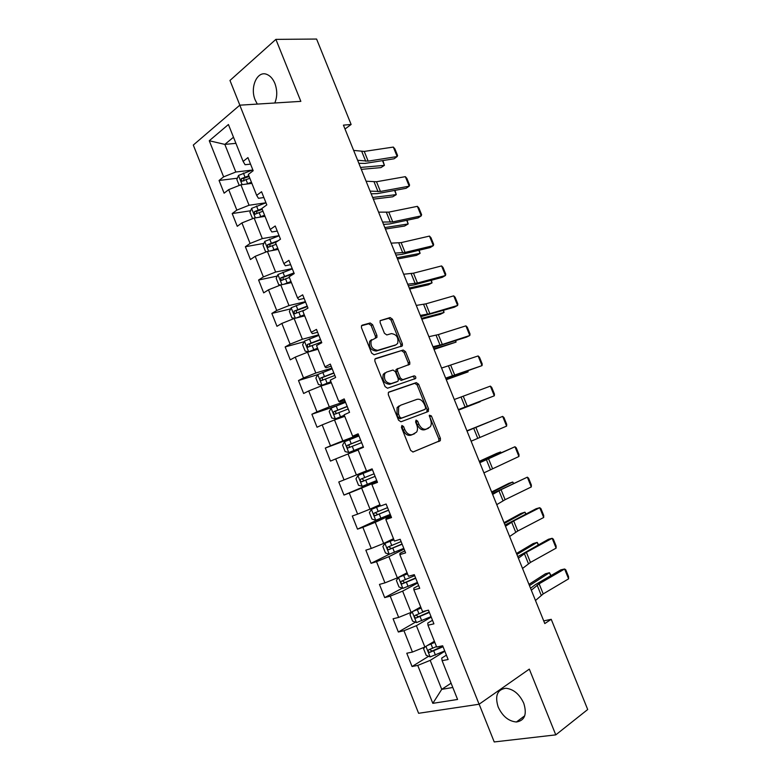 <?xml version="1.0" encoding="UTF-8"?>
<svg xmlns="http://www.w3.org/2000/svg" width="781" height="781" viewBox="0 0 781 781"><rect width="100%" height="100%" fill="white"/><g stroke="black" fill="none" stroke-linecap="round" stroke-linejoin="round"><path stroke-width="1.17" d="M401.912 425.469L401.434 427.402L410.669 450.432L413.071 451.984L440.347 440.582L440.416 438.326L431.415 415.961L429.413 415.209L430.536 419.641C431.561 422.404 431.502 424.766 430.351 426.729L426.358 429.091C423.322 429.804 420.832 428.154 418.87 424.132L417.689 421.193L416.048 420.1L415.599 421.994L416.771 424.932C417.806 427.705 417.737 430.097 416.585 432.088L412.436 434.558C409.322 435.3 406.774 433.631 404.783 429.55L403.592 426.572L401.912 425.469M274.785 102.994C277.362 96.864 277.392 90.342 274.883 83.43C272.959 78.842 270.314 75.845 266.956 74.449C257.291 70.114 249.627 87.384 255.231 100.095L257.32 104.088M498.161 706.971C502.505 716.265 508.587 721.273 516.407 721.995C524.715 720.619 527.175 714.381 523.768 703.261C519.443 694.065 513.449 689.067 505.795 688.256C497.263 689.545 494.715 695.783 498.161 706.971M372.605 324.691L370.194 322.992L362.208 325.169L361.476 325.775L361.476 327.756L371.639 353.1L374.079 354.769L402.371 345.856L402.381 343.835L392.472 319.224L390.119 317.555L380.122 320.649L380.132 322.621L384.418 333.272L386.79 334.942L391.398 333.604C396.621 334.366 398.71 337.636 397.675 343.415L395.918 344.841L377.711 350.318C372.381 349.644 370.214 346.354 371.209 340.448L376.911 337.421L376.92 335.42L372.605 324.691L371.131 325.482L368.71 323.783L361.476 325.765M479.143 704.198L494.227 741.95L555.779 734.872L529.313 669.112L479.095 704.237L239.796 105.181L300.841 101.364L275.888 39.372L316.588 39.05L351.128 124.472L343.435 125.136L544.796 623.56L551.23 619.313L543.713 620.895M555.779 734.872L587.702 709.509L551.23 619.313M389.016 391.994L388.352 392.55L388.323 394.688L398.554 420.198L400.965 421.789L427.988 411.626L428.603 408.971L418.636 384.213L416.312 382.622L388.801 392.101M385.072 386.595L374.88 361.173L374.89 359.114L375.593 358.528L403.201 350.034L405.534 351.665L409.781 362.228L409.761 364.288L397.529 368.886L397.509 370.965L400.36 378.072L402.732 379.683L414.096 375.866C415.472 376.042 416 376.901 415.707 378.453L387.503 388.225L385.072 386.595M479.095 704.237L418.606 713.287L193.297 145.061L239.796 105.181M237.375 178.214L219.061 180.47L224.108 193.18L228.696 189.637L236.828 210.109L232.191 213.555L237.258 226.305L241.925 222.927L250.086 243.467L245.371 246.737L250.447 259.536L255.192 256.324L263.373 276.923L258.589 280.028L263.685 292.865L268.498 289.819L276.718 310.487L271.847 313.425L276.962 326.302L281.853 323.422L290.093 344.157L285.153 346.93L290.278 359.836L295.247 357.142L303.516 377.936L298.498 380.532L303.643 393.487L308.69 390.959L316.979 411.821L311.883 414.242L317.037 427.236L322.172 424.884L330.49 445.814L325.306 448.06L330.48 461.093L335.693 458.916L344.04 479.915L338.778 481.984L343.972 495.066L349.263 493.065L357.63 514.123L352.29 516.016L357.503 529.137L362.872 527.312L371.268 548.447L365.85 550.156L371.073 563.316L376.52 561.676L384.945 582.87L379.449 584.413L384.691 597.611L390.217 596.137L398.671 617.41L393.087 618.767L398.349 632.014L403.962 630.726L412.436 652.057L406.774 653.238L412.056 666.515L417.747 665.412L432.82 703.339L457.578 699.464L442.114 660.677L448.138 659.506L442.661 645.78L436.677 647.019L427.978 625.21L433.914 623.843L428.457 610.156L422.56 611.591L413.891 589.85L419.739 588.298L414.291 574.66L408.483 576.29L399.843 554.617L405.603 552.87L400.184 539.28L394.454 541.096L385.843 519.492L391.525 517.569L386.117 504.018L380.474 506.02L371.893 484.484L377.487 482.365L372.098 468.864L366.543 471.05L357.991 449.592L363.487 447.288L358.118 433.826L352.651 436.198L358.362 434.431M219.061 180.47L223.62 176.857L209.269 140.746L228.423 124.521L243.125 161.403L247.938 157.596L253.171 170.707L248.329 174.456L256.666 195.367L261.557 191.736L266.809 204.895L261.879 208.459L270.246 229.438L275.224 225.982L280.486 239.181L275.478 242.579L283.864 263.627L288.921 260.346L294.212 273.584L289.116 276.806L297.532 297.922L302.677 294.818L307.978 308.105L302.803 311.141L311.248 332.325L316.471 329.397L321.782 342.732L316.53 345.583L325.003 366.836L330.304 364.092L335.645 377.467L330.304 380.142L338.808 401.463L344.187 398.906L349.546 412.319L344.128 414.809L352.651 436.198M252.624 218.67L249.92 212.325L251.638 208.342L265.96 202.777L249.051 205.257L240.909 184.785L251.882 183.369M263.871 197.534L258.462 198.306L256.666 195.367M240.909 184.785L228.696 189.637M249.051 205.257L236.828 210.109M279.071 235.637L262.318 238.595L254.147 218.065L265.023 216.347M277.245 231.059L271.886 231.977L270.246 229.438M254.147 218.065L241.925 222.927M262.318 238.595L250.086 243.467M292.221 268.605L275.634 272.042L267.434 251.443L278.202 249.412M290.659 264.681L285.358 265.765L283.864 263.627M267.434 251.443L255.192 256.324M275.634 272.042L263.373 276.923M305.41 301.671L288.99 305.586L280.769 284.928L291.43 282.595M304.112 298.42L298.859 299.65L297.532 297.922M280.769 284.928L268.498 289.819M288.99 305.586L276.718 310.487M318.638 334.844L302.384 339.247L294.134 318.521L304.688 315.875M317.613 332.257L312.42 333.653L311.248 332.325M294.134 318.521L281.853 323.422M302.384 339.247L290.093 344.157M331.915 368.115L315.827 373.015L307.548 352.221L317.994 349.253M331.154 366.211L326.009 367.763L325.003 366.836M307.548 352.221L295.247 357.142M315.827 373.015L303.516 377.936M345.222 401.493L329.309 406.881L321.001 386.029L331.349 382.749M344.733 400.262L339.647 401.981L338.808 401.463M321.001 386.029L308.69 390.959M329.309 406.881L316.979 411.821M358.577 434.978L342.83 440.865L334.502 419.934L344.733 416.341M334.502 419.934L322.172 424.884M342.83 440.865L330.49 445.814M366.455 470.826L356.4 474.946L348.043 453.956L358.167 450.041M348.043 453.956L335.693 458.916M356.4 474.946L344.04 479.915M379.947 504.702L370.009 509.144L361.623 488.086L377.145 481.516M377.301 481.916L371.893 484.484M361.623 488.086L349.263 493.065M370.009 509.144L357.63 514.123M393.497 538.675L383.656 543.449L375.251 522.323L390.598 515.245M391.037 516.348L386.136 518.613L385.843 519.492M375.251 522.323L362.872 527.312M383.656 543.449L371.268 548.447M407.077 572.766L397.353 577.862L388.918 556.668L404.089 549.092M404.812 550.888L399.97 553.309L399.843 554.617M388.918 556.668L376.52 561.676M397.353 577.862L384.945 582.87M420.705 606.954L411.099 612.382L402.635 591.119L417.63 583.036M418.626 585.535L413.842 588.122L413.891 589.85M402.635 591.119L390.217 596.137M411.099 612.382L398.671 617.41M434.382 641.26L424.884 647.01L416.39 625.688L431.219 617.088M432.498 620.29L427.763 623.053L427.978 625.21M416.39 625.688L403.962 630.726M424.884 647.01L412.436 652.057M451.086 683.19L441.734 689.35L430.194 660.365L444.838 651.247M446.4 655.161L441.734 658.09L442.114 660.677M430.194 660.365L417.747 665.412M452.804 687.485L441.734 689.35L432.82 703.339M275.888 39.372L229.975 80.463L239.855 105.181M345.007 129.031L351.128 124.472M235.93 143.353L224.83 144.397L235.823 172.015L252.204 170.092M233.49 137.231L224.83 144.397L209.269 140.746M250.545 164.117L245.088 164.732L243.125 161.403M235.823 172.015L223.62 176.857M428.623 656.284L412.056 666.515M415.433 622.164L398.349 632.014M402.332 588.152L384.691 597.611M393.849 539.573L384.994 543.322L382.875 546.446L385.472 552.977L389.338 554.237L371.073 563.316M383.559 517.159L357.503 529.137M376.979 481.096L343.972 495.066M358.801 435.534L325.306 448.06M335.537 406.208L311.883 414.242M317.73 374.646L298.498 380.532M304.151 341.727L285.153 346.93M290.649 308.876L271.847 313.425M277.226 276.093L258.589 280.028M263.88 243.389L245.371 246.737M250.594 210.763L232.191 213.555M249.246 176.76L247.909 176.926M403.592 426.572L402.049 427.227L403.24 430.194C405.222 434.275 407.77 435.935 410.884 435.193L412.436 434.558M414.711 433.66L410.884 435.193M428.574 428.222L424.815 429.726C421.779 430.448 419.28 428.798 417.327 424.776L416.146 421.847L417.689 421.193M412.856 452.043L438.795 441.197L438.863 438.942L429.228 415.736M426.787 412.075L427.061 409.635L417.113 384.906L414.789 383.325L388.489 392.355M399.755 417.015L401.444 418.128L425.186 409.283L425.625 407.428L424.395 404.373C422.472 400.399 419.993 398.72 416.956 399.345L400.663 405.212L398.642 406.901L398.505 413.891L399.755 417.015L398.222 417.689L399.901 418.792L401.444 418.128M423.722 409.908L399.901 418.792M399.13 405.886L397.109 407.575L396.963 414.555L398.505 413.891M398.222 417.689L396.963 414.555M374.948 359.016L403.201 350.034M408.19 365.108L408.278 362.95L404.031 352.407L401.698 350.776M397.91 368.476L396.016 369.608L395.996 371.688L398.847 378.785L401.209 380.396L414.096 375.866M415.707 378.453L414.184 379.156C414.486 377.604 413.95 376.745 412.583 376.569M386.546 372.117L384.74 373.611C383.627 379.654 385.765 382.983 391.144 383.578L397.558 381.421L398.203 380.894L398.232 378.785L395.371 371.658L392.989 370.028L386.546 372.117M385.033 372.84L383.237 374.333C382.114 380.376 384.252 383.696 389.631 384.291L391.144 383.578M396.279 382.026L389.631 384.291M375.407 338.222L375.427 336.191L371.131 325.482M371.629 339.657L369.725 341.219C368.72 347.125 370.877 350.405 376.208 351.069L377.711 350.318M395.323 345.143L376.208 351.069M400.848 346.647L400.878 344.587L390.988 320.005L388.645 318.336L380.122 320.669M425.001 646.941L423.575 648.747L426.201 655.337L430.204 656.909L444.721 650.934M429.755 644.061L434.636 641.894M427.48 645.438L434.832 642.382M550.703 575.753L549.463 572.707L529.459 585.604M551.015 575.568L549.463 572.707L545.411 573.791L528.962 584.364M436.491 646.57L428.847 649.724C427.763 650.807 428.027 651.705 429.657 652.408L443.052 646.746M442.847 646.248L432.078 651.032L430.146 649.812M531.324 590.221L539.124 583.807L564.604 568.998L560.875 569.847L535.395 584.627L530.533 588.269M535.473 600.501L543.215 593.911L568.607 578.848L564.604 568.998L565.756 569.759L568.548 576.642L568.607 578.848M411.938 611.904L409.966 614.54L412.583 621.11L416.546 622.574L431.034 616.629M414.818 610.283L420.998 607.686M412.778 611.435L421.154 608.077M538.177 544.855L537.182 542.395L516.885 554.471M538.509 544.679L537.182 542.395L533.169 543.576L516.475 553.475M426.465 610.644L415.18 615.379C414.106 616.453 414.36 617.351 415.931 618.064L429.374 612.46M429.208 612.05L418.431 616.756L416.488 615.487M407.399 573.576L398.564 577.403L396.397 580.439L399.003 586.99L402.918 588.357L417.396 582.441M398.564 577.403L407.516 573.869M525.701 514.044L524.939 512.17L504.341 523.436M526.023 513.878L524.939 512.17L520.966 513.439L504.038 522.674M414.691 575.656L401.551 581.152C400.497 582.216 400.731 583.114 402.254 583.837L415.736 578.282M415.609 577.969L404.822 582.597L402.889 581.269M518.389 558.2L526.394 552.333L552.147 538.304L548.467 539.261L517.754 556.628M522.528 568.451L530.475 562.408L556.131 548.125L552.147 538.304L553.319 539.144L556.111 545.997L556.131 548.125M505.492 526.277L513.703 520.956L539.72 507.699L536.088 508.753L505.004 525.076M509.622 536.498L517.764 531.002L543.693 517.491L539.72 507.699L540.93 508.607L543.703 515.45L543.693 517.491M389.338 554.237L403.806 548.36M384.994 543.322L393.936 539.778M513.254 483.332L512.726 482.033L491.835 492.489M513.586 483.175L512.726 482.033L508.802 483.39L491.63 491.962M401.102 541.594L387.962 547.022C386.927 548.086 387.142 548.975 388.616 549.707L402.147 544.211M402.059 543.986L391.252 548.535L389.329 547.139M380.337 505.678L371.473 509.349L369.393 512.561L371.981 519.072L375.798 520.234L390.246 514.376M371.473 509.349L380.386 505.795M500.836 452.697L500.553 451.984L479.368 461.63M501.012 452.619L500.553 451.984L496.667 453.419L479.261 461.346M387.561 507.64L374.421 513.01C373.396 514.054 373.601 514.952 375.026 515.685L388.606 510.247M388.547 510.12L377.731 514.581L375.817 513.097M372.41 469.654L357.991 475.483L355.951 478.782L358.528 485.274L362.306 486.329L376.745 480.51M357.991 475.483L372.42 469.674M488.467 422.15L466.94 430.858M488.496 422.14L466.921 430.809M374.06 473.794L360.92 479.095C359.914 480.139 360.109 481.037 361.486 481.77L375.095 476.39M375.085 476.351L364.258 480.745L362.364 479.114M492.626 494.441L501.051 489.667L527.331 477.171L492.294 493.621M496.745 504.633L505.102 499.694L531.295 486.944L527.331 477.171L528.571 478.167L531.344 484.991L531.295 486.944M479.807 462.713L514.972 446.742L479.622 462.254M483.917 472.866L518.935 456.485L514.972 446.742L516.251 447.806L519.004 454.61L518.935 456.485M467.028 431.063L502.661 416.39L466.989 430.975M471.119 441.197L506.605 426.114L502.661 416.39L503.96 417.542L506.713 424.327L506.605 426.114M454.278 399.511L490.37 386.126L494.305 395.821L494.451 394.122L491.698 387.356L490.37 386.126M458.359 409.615L494.305 395.821L458.427 409.781M441.568 368.056L478.118 355.951L482.043 365.615L482.219 363.995L479.485 357.249L478.118 355.951M445.639 378.131L482.043 365.615L445.853 378.658M428.896 336.689L438.326 334.59L465.906 325.862L469.82 335.498L470.025 333.965L467.292 327.229L465.906 325.862M432.957 346.735L442.319 344.47L469.82 335.498L466.462 337.138L433.318 347.623M416.263 305.42L425.889 303.848L453.722 295.853L457.627 305.459L457.871 304.014L455.147 297.297L453.722 295.853M420.305 315.426L429.872 313.689L457.627 305.459L454.317 307.206L420.813 316.676M403.67 274.238L413.491 273.184L441.577 265.93L445.473 275.517L445.746 274.141L443.022 267.453L441.577 265.93M407.702 284.216L417.454 283.005L445.473 275.517L442.202 277.362L414.213 284.87L408.346 285.826M391.105 243.145L401.122 242.618L429.472 236.096L433.348 245.644L433.65 244.355L430.946 237.688L429.472 236.096M395.127 253.103L405.085 252.409L433.348 245.644L430.126 247.587L401.883 254.372L395.918 255.065M378.58 212.139L388.792 212.129L417.386 206.34L421.252 215.868L421.594 214.658L418.889 208.01L417.386 206.34M382.592 222.068L392.736 221.892L421.252 215.868L418.079 217.909L389.592 223.962L383.53 224.391M366.094 181.231L376.501 181.739L405.349 176.662L409.205 186.171L409.566 185.038L406.881 178.41L405.349 176.662M370.096 191.13L380.435 191.472L409.205 186.171L406.071 188.309L377.33 193.639L371.17 193.805M353.647 150.411L364.239 151.426L393.331 147.072L397.178 156.551L397.578 155.507L394.893 148.888L393.331 147.072M357.63 160.281L368.163 161.13L397.178 156.551L394.093 158.787L365.108 163.405L358.85 163.307M358.967 435.944L344.548 441.724L342.547 445.111L345.124 451.584L348.853 452.531L363.272 446.752M348.853 452.531L363.292 446.791M458.554 410.103L480.178 401.698L458.515 410.005M360.607 440.054L347.457 445.297C346.471 446.332 346.657 447.22 347.984 447.972L361.632 442.642M347.984 447.972L350.191 447.132C348.697 446.41 348.56 445.502 349.79 444.418L360.627 440.113M345.553 402.322L331.154 408.072L329.191 411.548L331.759 417.991L335.44 418.85L344.304 415.258M335.44 418.85L344.353 415.385M446.283 379.712L468.092 371.873L446.146 379.381M347.184 406.413L334.043 411.597C333.077 412.632 333.243 413.52 334.532 414.272L348.219 409M336.718 413.5C335.303 412.749 335.195 411.841 336.396 410.786L347.242 406.559M467.975 370.965L468.092 371.873L467.76 371.043M332.189 368.808L317.799 374.519L315.875 378.082L318.433 384.516L322.075 385.267L330.91 381.655M322.075 385.267L330.998 381.88M434.041 349.41L456.036 342.127L433.806 348.843M333.809 372.879L320.669 378.004C319.722 379.039 319.868 379.927 321.118 380.669L334.844 375.456M323.178 379.947C321.938 379.097 321.899 378.209 323.041 377.272L333.907 373.123M455.821 340.614L456.036 342.127L455.479 340.731M318.863 335.391L304.483 341.082L302.598 344.724L305.146 351.138L308.749 351.782L317.564 348.17M308.749 351.782L317.691 348.482M421.828 319.185L440.328 314.294L444.018 312.459L421.506 318.394M320.483 339.452L307.333 344.519L307.753 347.184L321.508 342.019M309.725 346.481L309.735 343.855L320.61 339.784M443.579 310.399L444.018 312.459L443.227 310.506M296.224 318.004L304.258 314.782M298.508 317.428L304.414 315.182M409.654 289.058L428.378 284.792L432.039 282.878L409.244 288.033M294.915 318.326L291.909 317.857L289.37 311.473L291.206 307.734L305.576 302.081M307.187 306.132L294.046 311.141L294.437 313.796L304.922 309.891M296.331 313.113L296.468 310.545L307.353 306.552M431.366 280.262L432.039 282.878L431.014 280.359M283.864 284.255L290.991 281.502M286.52 283.669L291.186 281.99M397.509 258.999L416.468 255.377L420.08 253.376L397.012 257.759M280.721 284.948L278.71 284.684L276.181 278.319L277.977 274.502L292.328 268.879M293.939 272.92L280.799 277.87L281.15 280.516L289.38 277.46M283.005 279.852L283.249 277.343L294.144 273.418M419.192 250.213L420.08 253.376L418.841 250.301M271.368 250.701L277.772 248.329M274.6 250.096L277.997 248.905M385.404 229.038L404.587 226.041L408.17 223.962L384.818 227.574M266.702 251.736L265.55 251.619L263.031 245.273L264.788 241.368L279.129 235.774M278.358 240.626L267.59 244.697L267.922 247.343L276.162 244.297M269.738 246.679L270.06 244.238L276.298 242.022M407.057 220.252L408.17 223.962L406.696 220.33M258.784 217.333L264.593 215.253M262.396 216.757L264.857 215.917M373.338 199.155L392.745 196.792L396.279 194.625L372.654 197.466M261.977 208.693L254.421 211.622L254.723 214.267L262.982 211.231M256.519 213.603L256.92 211.241L262.25 209.376M394.942 190.369L396.279 194.625L394.581 190.437M246.142 184.111L251.453 182.285M250.008 183.613L251.746 183.037M361.3 169.36L380.933 167.612L384.428 165.367L360.529 167.446M239.22 185.458L236.848 179.484L238.537 175.413L252.839 169.877M248.846 175.745L241.3 178.654L241.573 181.299L249.852 178.273M243.857 180.997L243.818 178.341L249.149 176.506M382.875 160.574L384.428 165.367L382.505 160.632M403.24 430.194L404.783 429.55M417.327 424.776L418.87 424.132M424.815 429.726L426.358 429.091M429.872 416.615L431.415 415.961M438.863 438.942L440.416 438.326M438.268 441.636L439.82 441.021M414.789 383.325L416.312 382.622M417.113 384.906L418.636 384.213M427.061 409.635L428.603 408.971M423.653 409.937L425.186 409.283M404.031 352.407L405.534 351.665M408.278 362.95L409.781 362.228M395.996 371.688L397.509 370.965M398.847 378.785L400.36 378.072M401.209 380.396L402.732 379.683M396.045 382.134L397.558 381.421M375.427 336.191L376.92 335.42M394.425 345.592L395.918 344.841M388.645 318.336L390.119 317.555M390.988 320.005L392.472 319.224M400.878 344.587L402.381 343.835M368.71 323.783L370.194 322.992M425.928 646.375L430.106 656.87M433.758 650.915L435.427 655.113M431.034 644.081L432.703 648.269M432.078 651.032L429.901 652.369M537.133 585.164L541.233 595.298M539.124 583.807L543.215 593.911M412.163 611.777L416.439 622.545M420.061 616.551L421.73 620.729M417.347 609.736L419.016 613.915M418.431 616.756L416.224 618.015M398.505 577.481L402.82 588.318M406.423 582.304L408.082 586.463M403.718 575.509L405.368 579.668M404.822 582.597L402.596 583.778M524.363 553.602L528.454 563.706M526.394 552.333L530.475 562.408M511.643 522.128L515.714 532.203M513.703 520.956L517.764 531.002M384.935 543.4L389.241 554.207M392.814 548.155L394.473 552.304M390.119 541.379L391.769 545.528M391.252 548.535L389.006 549.648M371.414 509.437L375.7 520.205M379.263 514.113L380.913 518.262M376.569 507.367L378.219 511.506M377.731 514.581L375.456 515.616M357.932 475.57L362.208 486.299M365.742 480.188L367.382 484.318M363.058 473.462L364.707 477.581M364.258 480.745L361.954 481.701M498.952 490.751L503.013 500.797M501.051 489.667L505.102 499.694M486.299 459.462L490.351 469.479M488.428 458.476L492.469 468.463M473.686 428.261L477.728 438.258M475.854 427.373L479.876 437.331M461.112 397.158L465.134 407.116M463.309 396.357L467.321 406.286M448.567 366.143L452.589 376.071M450.793 365.43L454.806 375.329M436.062 335.215L440.064 345.124M438.326 334.59L442.319 344.47M423.595 304.375L427.588 314.255M425.889 303.848L429.872 313.689M411.157 273.633L415.141 283.474M413.491 273.184L417.454 283.005M398.769 242.969L402.732 252.79M401.122 242.618L405.085 252.409M386.4 212.403L390.363 222.194M388.792 212.129L392.736 221.892M374.079 181.914L378.024 191.677M376.501 181.739L380.435 191.472M361.788 151.524L365.723 161.257M364.239 151.426L368.163 161.13M344.499 441.812L348.756 452.511M352.27 446.361L353.91 450.481M349.595 439.654L351.235 443.764M349.79 444.418L347.457 445.297M331.105 408.16L335.352 418.821M338.837 412.651L340.467 416.751M336.172 405.964L337.802 410.054M336.396 410.786L334.043 411.597M317.75 374.607L321.977 385.248M325.452 379.039L327.073 383.12M322.797 372.371L324.418 376.452M323.041 377.272L320.669 378.004M304.434 341.17L308.651 351.772M312.097 345.534L313.728 349.605M309.452 338.886L311.072 342.957M309.735 343.855L307.333 344.519M291.167 307.831L295.306 318.228M298.801 312.127L300.412 316.188M296.155 305.508L297.776 309.569M296.468 310.545L294.046 311.141M277.929 274.6L281.941 284.675M285.534 278.837L287.144 282.878M282.898 272.227L284.518 276.279M283.249 277.343L280.799 277.87M264.749 241.466L268.625 251.218M272.305 245.644L273.916 249.676M269.689 239.054L271.29 243.086M270.06 244.238L267.59 244.697M251.599 208.439L255.348 217.87M259.126 212.549L260.727 216.571M256.51 205.989L258.12 210.011M256.92 211.241L254.421 211.622M238.488 175.52L242.12 184.628M245.986 179.562L247.587 183.574M243.379 173.021L244.98 177.033M243.818 178.341L241.3 178.654M524.744 715.767L516.407 721.995M438.795 441.197L440.347 440.582M427.012 411.812L428.554 411.157M397.109 407.575L398.642 406.901M408.248 365.01L409.761 364.288M396.016 369.608L397.529 368.886M383.237 374.333L384.74 373.611M375.427 338.193L376.911 337.421M369.725 341.219L371.209 340.448M400.868 346.598L402.371 345.856M431.756 651.12L429.657 652.408M418.05 616.853L415.931 618.064M404.392 582.694L402.254 583.837M390.773 548.643L388.616 549.707M377.194 514.699L375.026 515.685M363.673 480.862L361.486 481.77M336.484 413.588L334.532 414.272M322.426 380.269L321.118 380.669M308.798 346.891L307.753 347.184M295.335 313.581L294.437 313.796M281.97 280.34L281.15 280.516M268.674 247.206L267.922 247.343M255.436 214.16L254.723 214.267M242.256 181.212L241.573 181.299"/></g></svg>
